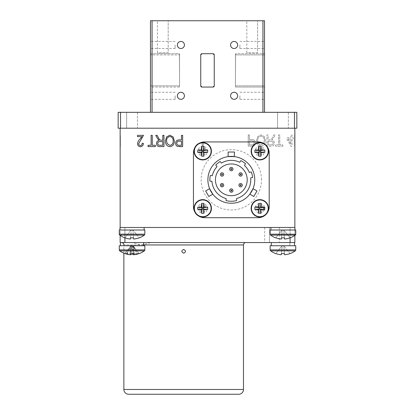 <?xml version="1.0" encoding="UTF-8"?>
<svg xmlns="http://www.w3.org/2000/svg" width="415" height="415" viewBox="0 0 415 415"><rect width="100%" height="100%" fill="white"/><g stroke="black" fill="none" stroke-linecap="round" stroke-linejoin="round"><path stroke-width="0.31" stroke-dasharray="2.08 1.56" d="M177.361 44.97A3.533 3.533 0 0 1 180.893 41.438A3.533 3.533 0 0 1 184.431 44.97A3.533 3.533 0 0 0 180.893 41.438A3.533 3.533 0 0 0 177.361 44.97A3.533 3.533 0 0 1 180.893 41.438A3.533 3.533 0 0 1 184.431 44.97A3.533 3.533 0 0 1 180.893 48.508A3.533 3.533 0 0 1 177.361 44.97A3.533 3.533 0 0 0 180.893 48.508A3.533 3.533 0 0 0 184.431 44.97A3.533 3.533 0 0 1 180.893 48.508A3.533 3.533 0 0 1 177.361 44.97M177.361 95.798A3.533 3.533 0 0 1 180.893 92.265A3.533 3.533 0 0 1 184.431 95.798A3.533 3.533 0 0 0 180.893 92.265A3.533 3.533 0 0 0 177.361 95.798A3.533 3.533 0 0 1 180.893 92.265A3.533 3.533 0 0 1 184.431 95.798A3.533 3.533 0 0 1 180.893 99.335A3.533 3.533 0 0 1 177.361 95.798A3.533 3.533 0 0 0 180.893 99.335A3.533 3.533 0 0 0 184.431 95.798A3.533 3.533 0 0 1 180.893 99.335A3.533 3.533 0 0 1 177.361 95.798M230.569 44.97A3.533 3.533 0 0 1 234.107 41.438A3.533 3.533 0 0 1 237.639 44.97A3.533 3.533 0 0 0 234.107 41.438A3.533 3.533 0 0 0 230.569 44.97A3.533 3.533 0 0 1 234.107 41.438A3.533 3.533 0 0 1 237.639 44.97A3.533 3.533 0 0 1 234.107 48.508A3.533 3.533 0 0 1 230.569 44.97A3.533 3.533 0 0 0 234.107 48.508A3.533 3.533 0 0 0 237.639 44.97A3.533 3.533 0 0 1 234.107 48.508A3.533 3.533 0 0 1 230.569 44.97M150.479 44.97L150.479 48.508L150.479 44.97M175.099 44.97L175.099 48.508L175.099 44.97M150.479 95.798L150.479 99.335L150.479 95.798M175.099 95.798L175.099 99.335L175.099 95.798M237.639 95.798A3.533 3.533 0 0 0 234.107 92.265A3.533 3.533 0 0 0 230.569 95.798A3.533 3.533 0 0 1 234.107 92.265A3.533 3.533 0 0 1 237.639 95.798A3.533 3.533 0 0 1 234.107 99.335A3.533 3.533 0 0 1 230.569 95.798A3.533 3.533 0 0 1 234.107 92.265A3.533 3.533 0 0 1 237.639 95.798A3.533 3.533 0 0 1 234.107 99.335A3.533 3.533 0 0 1 230.569 95.798A3.533 3.533 0 0 0 234.107 99.335A3.533 3.533 0 0 0 237.639 95.798M246.811 52.804L246.811 20.75L257.611 20.75L246.811 20.75L257.611 20.75L246.811 20.75L246.811 52.804L257.611 52.804L257.611 20.75L257.611 52.804L246.811 52.804M157.389 52.804L157.389 20.75L168.189 20.75L157.389 20.75L168.189 20.75L157.389 20.75L157.389 52.804L168.189 52.804L168.189 20.75L168.189 52.804L157.389 52.804M264.521 44.97L264.521 48.508L264.521 44.97M239.901 44.97L239.901 48.508L239.901 44.97M264.521 95.798L264.521 99.335L264.521 95.798M239.901 95.798L239.901 99.335L239.901 95.798M264.521 112.32L262.934 112.32L264.521 112.32L264.521 20.75L262.934 20.75L262.934 112.32L150.479 112.32L152.066 112.32L152.066 20.75L262.934 20.75M235.668 87.062L264.521 87.062L264.521 53.706L264.521 87.062L235.668 87.062L235.404 85.874L235.668 87.062M235.404 54.899L235.404 85.874L235.668 53.706L264.521 53.706L235.668 53.706L235.404 54.899L264.521 54.899L235.404 54.899M235.668 53.706L236.208 53.706L235.668 53.706M152.066 20.75L150.479 20.75L150.479 112.32M200.751 85.874L200.751 54.899A1.193 1.193 0 0 1 201.939 53.706L213.061 53.706A1.193 1.193 0 0 1 214.249 54.899L214.249 85.874A1.193 1.193 0 0 1 213.061 87.062L201.939 87.062M179.332 87.062L150.479 87.062L150.479 85.874L150.479 87.062L179.332 87.062L179.596 85.874L179.332 87.062L178.792 87.062L179.332 87.062M179.596 54.899L179.596 85.874L179.332 53.706L150.479 53.706L150.479 54.899L150.479 53.706L179.332 53.706L179.596 54.899L150.479 54.899L150.479 85.874L150.479 54.899L179.596 54.899M179.332 53.706L178.792 53.706L179.332 53.706M214.249 54.899L214.249 85.874L214.249 54.899M201.939 53.706L213.061 53.706L201.939 53.706M152.066 112.32L262.934 112.32M288.347 112.32L288.347 128.204L277.547 128.204L288.347 128.204L277.547 128.204L288.347 128.204L288.347 112.32L277.547 112.32L277.547 128.204L277.547 112.32L288.347 112.32M137.453 112.32L137.453 128.204L126.653 128.204L137.453 128.204L126.653 128.204L137.453 128.204L137.453 112.32L126.653 112.32L126.653 128.204L126.653 112.32L137.453 112.32M296.844 128.204L296.844 112.32L294.463 112.32L294.463 128.204L296.844 128.204M294.463 128.204L120.537 128.204L120.537 112.32L118.156 112.32L118.156 128.204L120.537 128.204M294.463 112.32L120.537 112.32M264.48 128.204L234.698 128.204L264.48 128.204M180.302 128.204L150.521 128.204L180.302 128.204M215.162 128.204L199.838 128.204L215.162 128.204M243.875 112.32L255.308 112.32L243.875 112.32M159.692 112.32L171.125 112.32L159.692 112.32M157.871 112.32L257.129 112.32L157.871 112.32M294.858 137.816L294.858 135.627M294.858 139.995L294.858 141.323M294.619 141.302L294.858 143.134M294.619 143.134L294.858 144.825M294.619 144.825L294.858 143.071L294.858 145.992L294.858 134.46L294.858 140.773M294.619 143.216L294.619 145.992L294.858 143.216M294.619 140.773L294.619 134.46L294.619 145.992L294.858 140.213M294.619 140.213L294.619 134.46L294.858 137.671M294.619 135.627L294.619 139.995M294.619 142.589L294.619 134.605L294.619 145.847L294.619 140.446L294.619 145.629L294.858 142.589M286.921 139.041L290.931 146.339L292.03 146.339L292.03 139.041L293.348 139.041L293.348 137.728L292.03 137.728L292.03 134.953L290.863 134.953L290.863 137.728L286.921 137.728L286.921 139.041L290.931 146.339L292.03 146.339L292.03 139.041L293.348 139.041L293.348 137.728L292.03 137.728L292.03 134.953L290.863 134.953L290.863 137.728L286.921 137.728L286.921 139.041M288.072 139.041L290.863 139.041L290.863 144.119L288.072 139.041L290.863 139.041L290.863 144.119L288.072 139.041M261.014 146.339C264.059 145.758 265.543 143.834 265.46 140.56L264.314 136.525L261.004 134.808L257.689 136.571L256.553 140.426C256.418 143.772 257.907 145.743 261.014 146.339C264.059 145.758 265.543 143.834 265.46 140.56L264.314 136.525L261.004 134.808L257.689 136.571L256.553 140.426C256.418 143.772 257.907 145.743 261.014 146.339M261.025 145.027C258.638 144.539 257.539 143.004 257.72 140.405C257.648 137.988 258.742 136.561 260.999 136.12C263.323 136.592 264.417 138.081 264.293 140.597L263.805 143.139L261.025 145.027C258.638 144.539 257.539 143.004 257.72 140.405C257.648 137.988 258.742 136.561 260.999 136.12C263.323 136.592 264.417 138.081 264.293 140.597L263.805 143.139L261.025 145.027M120.381 146.869L120.381 135.627L120.143 146.869M120.381 145.556L120.381 141.468L120.143 145.556M120.381 135.627L120.381 147.019L120.143 135.627M141.92 136.665L137.536 136.665L137.536 135.347L143.523 135.347L138.703 143.611C138.734 144.768 139.31 145.421 140.426 145.572C141.671 145.349 142.267 144.565 142.21 143.232M155.35 145.276L155.35 146.594L148.051 146.594L148.051 145.276L151.117 145.276L151.117 135.347L152.284 135.347L152.284 145.276L155.35 145.276M156.517 143.491C156.564 141.754 157.435 140.716 159.147 140.384L157.43 138.423L155.786 135.347M158.416 137.754C158.904 139.264 159.868 140.114 161.305 140.312L162.794 140.312L162.794 135.347M162.794 141.629L160.055 141.629C158.655 141.531 157.861 142.153 157.684 143.486C157.804 144.705 158.494 145.302 159.754 145.276L162.794 145.276L162.794 141.629M179.192 146.594L177.387 146.376C176.178 145.753 175.597 144.736 175.644 143.336C175.701 141.064 176.857 139.907 179.114 139.876L181.485 139.876M181.485 141.188L179.041 141.188C177.61 141.173 176.868 141.863 176.811 143.274C176.878 144.7 177.625 145.369 179.062 145.276L181.485 145.276L181.485 141.188M173.19 136.966L174.331 140.82C174.466 144.166 172.977 146.137 169.87 146.739C166.825 146.153 165.341 144.228 165.424 140.96M169.885 136.519C167.561 136.986 166.462 138.48 166.591 140.991L167.079 143.533L169.86 145.421C172.241 144.939 173.346 143.398 173.164 140.804C173.237 138.382 172.147 136.955 169.885 136.519M120.143 128.204L294.858 128.204L120.143 128.204L120.143 227.472L282.947 227.472C276.011 227.472 276.011 227.472 282.947 227.472C289.883 227.472 289.883 227.472 282.947 227.472C276.011 227.472 276.011 227.472 282.947 227.472C289.883 227.472 289.883 227.472 282.947 227.472C273.661 227.472 273.661 227.472 282.947 227.472C292.227 227.472 292.227 227.472 282.947 227.472C273.661 227.472 273.661 227.472 282.947 227.472C292.227 227.472 292.227 227.472 282.947 227.472L270.876 227.472L282.947 227.472C274.377 227.472 274.377 227.472 282.947 227.472C291.517 227.472 291.517 227.472 282.947 227.472L295.018 227.472L295.018 230.014L270.876 230.014L295.018 230.014M261.502 179.825A30.181 30.181 0 0 0 231.326 149.644A30.181 30.181 0 0 0 201.145 179.825A30.181 30.181 0 0 0 231.326 210A30.181 30.181 0 0 0 261.502 179.825M263.307 207.427A3.533 3.533 0 0 0 256.382 208.413A3.533 3.533 0 0 0 263.307 209.414M202.816 204.88A3.533 3.533 0 0 0 199.278 208.413A3.533 3.533 0 0 0 202.816 211.946A3.533 3.533 0 0 0 206.348 208.413A3.533 3.533 0 0 0 202.816 204.88M202.816 147.776A3.533 3.533 0 0 0 199.278 151.314A3.533 3.533 0 0 0 202.816 154.847A3.533 3.533 0 0 0 206.348 151.314A3.533 3.533 0 0 0 202.816 147.776M259.915 147.776A3.533 3.533 0 0 0 256.382 151.314A3.533 3.533 0 0 0 259.915 154.847A3.533 3.533 0 0 0 263.447 151.314A3.533 3.533 0 0 0 259.915 147.776M120.143 136.794L120.143 141.271M120.381 141.271L120.143 143.813M120.381 143.813L120.381 136.794M251.822 144.882L249.399 144.882L249.399 140.794L251.843 140.794C253.275 140.773 254.016 141.468 254.073 142.874C254.006 144.301 253.259 144.97 251.822 144.882L249.399 144.882L249.399 140.794L251.843 140.794C253.275 140.773 254.016 141.468 254.073 142.874C254.006 144.301 253.259 144.97 251.822 144.882M249.399 134.953L248.232 134.953L248.232 146.194L253.498 145.976C254.706 145.354 255.287 144.342 255.241 142.936C255.184 140.664 254.027 139.513 251.77 139.476L249.399 139.476L249.399 134.953L248.232 134.953L248.232 146.194L253.498 145.976C254.706 145.354 255.287 144.342 255.241 142.936C255.184 140.664 254.027 139.513 251.77 139.476L249.399 139.476L249.399 134.953M275.093 134.953L273.77 134.953L272.468 137.355C271.975 138.864 271.016 139.72 269.579 139.917L268.09 139.917L268.09 134.953L266.918 134.953L266.918 146.194L271.047 146.194C273.158 146.241 274.263 145.209 274.367 143.097C274.32 141.359 273.444 140.322 271.737 139.99L273.449 138.024L275.093 134.953L273.77 134.953L272.468 137.355C271.975 138.864 271.016 139.72 269.579 139.917L268.09 139.917L268.09 134.953L266.918 134.953L266.918 146.194L271.047 146.194C273.158 146.241 274.263 145.209 274.367 143.097C274.32 141.359 273.444 140.322 271.737 139.99L273.449 138.024L275.093 134.953M271.13 144.882L268.09 144.882L268.09 141.23L270.829 141.23C272.235 141.136 273.023 141.754 273.2 143.092C273.08 144.306 272.39 144.902 271.13 144.882L268.09 144.882L268.09 141.23L270.829 141.23C272.235 141.136 273.023 141.754 273.2 143.092C273.08 144.306 272.39 144.902 271.13 144.882M282.833 146.194L282.833 144.882L279.767 144.882L279.767 134.953L278.6 134.953L278.6 144.882L275.534 144.882L275.534 146.194L282.833 146.194L282.833 144.882L279.767 144.882L279.767 134.953L278.6 134.953L278.6 144.882L275.534 144.882L275.534 146.194L282.833 146.194M294.858 128.204L294.858 235.409M132.053 227.472L119.982 227.472L132.053 227.472C125.117 227.472 125.117 227.472 132.053 227.472C138.989 227.472 138.989 227.472 132.053 227.472C122.773 227.472 122.773 227.472 132.053 227.472C141.339 227.472 141.339 227.472 132.053 227.472C122.773 227.472 122.773 227.472 132.053 227.472C141.339 227.472 141.339 227.472 132.053 227.472L120.143 227.472L120.143 242.562L124.905 242.562L124.905 227.472L120.143 227.472L290.095 227.472L269.444 227.472L269.444 242.562L279.373 242.562L279.373 227.472M183.674 227.472L246.655 227.472L183.674 227.472M294.858 144.679L294.858 140.057M294.619 140.057L294.619 135.772L294.858 142.791M294.619 142.791L294.619 144.679M294.858 144.534L294.858 140.882L294.858 144.534M250.785 179.825A19.458 19.458 0 0 0 250.686 177.895L252.631 177.413A21.445 21.445 0 0 0 251.272 171.95L249.327 172.433A19.458 19.458 0 0 0 244.425 165.435L245.545 163.775A21.445 21.445 0 0 0 240.882 160.626L239.756 162.286A19.458 19.458 0 0 0 221.397 163.09L220.137 161.534A21.445 21.445 0 0 0 215.759 165.071L217.024 166.633A19.458 19.458 0 0 0 212.314 175.675L210.317 175.535A21.445 21.445 0 0 0 209.923 181.148L211.925 181.288A19.458 19.458 0 0 0 226.087 198.562L226.087 200.616A21.445 21.445 0 0 0 236.56 200.616L236.56 198.562A19.458 19.458 0 0 0 250.785 179.825M228.146 156.611L234.501 156.611M254.753 179.825A23.427 23.427 0 0 0 231.326 156.393A23.427 23.427 0 0 0 207.899 179.825A23.427 23.427 0 0 0 231.326 203.251A23.427 23.427 0 0 0 254.753 179.825M199.491 143.165A11.117 11.117 0 0 0 194.666 147.989M193.442 153.057A11.117 11.117 0 0 1 204.564 141.94L258.089 141.94A11.117 11.117 0 0 1 269.205 153.057L269.205 206.587A11.117 11.117 0 0 1 258.089 217.704L204.564 217.704A11.117 11.117 0 0 1 193.442 206.587L193.442 153.057M267.556 147.226A11.117 11.117 0 0 0 263.494 143.346M264.459 215.701A11.117 11.117 0 0 0 267.203 212.957M194.848 211.992A11.117 11.117 0 0 0 198.728 216.054M207.5 151.231A4.767 4.767 0 0 0 202.733 146.469A4.767 4.767 0 0 0 197.971 151.231A4.767 4.767 0 0 0 202.733 155.999A4.767 4.767 0 0 0 207.5 151.231M259.878 146.469A4.767 4.767 0 0 0 255.069 151.231A4.767 4.767 0 0 0 259.878 155.999A4.767 4.767 0 0 0 264.682 151.231A4.767 4.767 0 0 0 259.878 146.469M264.49 207.308A4.767 4.767 0 0 0 255.069 208.335A4.767 4.767 0 0 0 264.433 209.585M197.971 208.372A4.767 4.767 0 0 0 202.733 213.18A4.767 4.767 0 0 0 207.5 208.372A4.767 4.767 0 0 0 202.733 203.568A4.767 4.767 0 0 0 197.971 208.372M228.146 152.025L234.501 152.025M256.984 190.967L253.809 196.471M208.844 196.471L205.664 190.967M223.706 185.183A1.665 1.665 0 0 0 222.041 183.518A1.665 1.665 0 0 0 220.37 185.183A1.665 1.665 0 0 0 222.041 186.854A1.665 1.665 0 0 0 223.706 185.183M242.277 185.183A1.665 1.665 0 0 0 240.612 183.518A1.665 1.665 0 0 0 238.941 185.183A1.665 1.665 0 0 0 240.612 186.854A1.665 1.665 0 0 0 242.277 185.183M232.991 169.102A1.665 1.665 0 0 0 231.326 167.432A1.665 1.665 0 0 0 229.656 169.102A1.665 1.665 0 0 0 231.326 170.767A1.665 1.665 0 0 0 232.991 169.102M242.277 174.461A1.665 1.665 0 0 0 240.612 172.796A1.665 1.665 0 0 0 238.941 174.461A1.665 1.665 0 0 0 240.612 176.131A1.665 1.665 0 0 0 242.277 174.461M232.991 190.542A1.665 1.665 0 0 0 231.326 188.877A1.665 1.665 0 0 0 229.656 190.542A1.665 1.665 0 0 0 231.326 192.212A1.665 1.665 0 0 0 232.991 190.542M223.706 174.461A1.665 1.665 0 0 0 222.041 172.796A1.665 1.665 0 0 0 220.37 174.461A1.665 1.665 0 0 0 222.041 176.131A1.665 1.665 0 0 0 223.706 174.461M259.183 200.061A8.3 8.3 0 0 0 252.761 212.672A8.3 8.3 0 0 0 266.912 212.672A8.3 8.3 0 0 0 260.485 200.061A8.3 8.3 0 0 1 266.912 212.672A8.3 8.3 0 0 1 252.761 212.672A8.3 8.3 0 0 1 259.183 200.061M259.183 142.957A8.3 8.3 0 0 0 252.761 155.568A8.3 8.3 0 0 0 266.912 155.568A8.3 8.3 0 0 0 260.485 142.957A8.3 8.3 0 0 1 266.912 155.568A8.3 8.3 0 0 1 252.761 155.568A8.3 8.3 0 0 1 259.183 142.957M202.084 200.061A8.3 8.3 0 0 0 195.657 212.672A8.3 8.3 0 0 0 209.814 212.672A8.3 8.3 0 0 0 203.386 200.061A8.3 8.3 0 0 1 209.814 212.672A8.3 8.3 0 0 1 195.657 212.672A8.3 8.3 0 0 1 202.084 200.061M144.84 234.169L119.266 234.169L144.84 234.169L119.266 234.169L119.266 230.014L144.84 230.014L119.266 230.014L144.84 230.014L144.84 234.169A1.193 1.193 0 0 1 144.353 235.134L119.753 235.134M270.876 230.014L270.876 227.472L282.947 227.472C274.377 227.472 274.377 227.472 282.947 227.472C291.517 227.472 291.517 227.472 282.947 227.472M270.16 234.169L295.734 234.169L295.734 230.014L282.947 230.014C291.309 230.014 291.309 230.014 282.947 230.014C274.58 230.014 274.58 230.014 282.947 230.014L295.734 230.014L282.947 230.014C291.309 230.014 291.309 230.014 282.947 230.014C274.58 230.014 274.58 230.014 282.947 230.014L270.16 230.014L282.947 230.014L270.16 230.014L270.16 234.169L282.947 234.169L270.16 234.169L270.647 235.134L295.247 235.134A20.838 20.838 0 0 1 290.137 237.868L283.761 229.936L284.565 239.024A20.838 20.755 180 0 0 290.101 237.821L283.761 229.936L282.133 229.936L283.761 229.936L284.565 239.024A20.838 20.755 180 0 0 290.101 237.821L283.761 229.936L282.133 229.936L281.437 237.821L282.133 229.936L283.761 229.936L284.457 237.821A19.749 15.391 -0 0 1 281.437 237.821L282.133 229.936L281.437 237.821A19.749 15.391 0 0 0 284.457 237.821L283.761 229.936L290.137 237.868M275.793 237.821L282.133 229.936L275.793 237.821A20.838 20.755 180 0 0 281.329 239.024L282.133 229.936L275.793 237.821L282.133 229.936L281.329 239.024A20.838 20.755 180 0 1 275.793 237.821A20.838 20.755 180 0 0 281.329 239.024M282.947 235.134L295.247 235.134L282.947 235.134M284.457 237.821L283.761 229.936L284.457 237.821A19.749 15.391 -0 0 1 281.437 237.821M270.647 235.134A20.838 20.838 0 0 0 275.757 237.868M290.101 237.821A20.838 20.755 180 0 1 284.565 239.024M133.672 239.024A20.838 20.755 180 0 0 139.207 237.821L132.867 229.936L133.672 239.024A20.838 20.755 180 0 0 139.207 237.821L132.867 229.936L131.239 229.936L132.867 229.936L133.563 237.821A19.749 15.391 -0 0 1 130.543 237.821L131.239 229.936L130.543 237.821A19.749 15.391 0 0 0 132.053 237.868A19.749 15.391 0 0 0 133.563 237.821L133.672 239.024A20.838 20.755 180 0 0 139.207 237.821L139.207 237.821M124.899 237.821L124.899 237.821A20.838 20.755 180 0 0 130.435 239.024A20.838 20.755 180 0 1 124.899 237.821L131.239 229.936L124.899 237.821A20.838 20.755 180 0 0 130.435 239.024M132.053 230.014C123.691 230.014 123.691 230.014 132.053 230.014C140.42 230.014 140.42 230.014 132.053 230.014M121.491 242.562L245.856 242.562L148.944 242.562L149.81 242.889L141.391 244.943L132.095 242.562L121.491 242.562M183.674 249.436C181.272 250.676 181.272 251.921 183.674 253.16C186.076 251.921 186.076 250.681 183.674 249.436C181.272 250.676 181.272 251.915 183.674 253.16C181.272 251.921 181.272 250.681 183.674 249.436C186.076 250.676 186.076 251.921 183.674 253.16C186.076 251.921 186.076 250.681 183.674 249.436M123.872 253.202L123.872 244.943L243.475 244.943M290.095 237.826L290.095 227.472L294.858 227.472L290.095 227.472L290.095 242.562L279.373 242.562M264.682 227.472L264.682 242.562L269.444 242.562L269.444 227.472L124.905 227.472L124.905 237.826M264.682 242.562L124.905 242.562M290.095 242.562L294.858 242.562L294.858 227.472M148.944 242.562L132.095 242.562M125.024 242.562L139.082 242.562L125.024 242.562M275.918 242.562L289.976 242.562L275.918 242.562M124.863 237.868A20.838 20.838 0 0 1 120.143 235.409L120.143 227.472M120.417 242.562L143.663 242.562L143.663 245.737L120.417 245.737L143.637 245.737L143.637 242.562L120.417 242.562L143.637 242.562L120.417 242.562L120.417 245.737L143.652 245.737L120.417 245.737M294.546 242.562L289.836 242.562L289.836 245.737L289.836 242.562L294.546 242.562L271.311 242.562L294.546 242.562L271.311 242.562L294.546 242.562L294.546 245.737L271.311 245.737L294.546 245.737L294.546 242.562L289.836 242.562L289.836 245.737L294.546 245.737L271.311 245.737L294.546 245.737L294.546 242.562L289.836 242.562L289.836 245.737L294.546 245.737M143.652 245.737L143.652 242.562M125.745 250.857L144.353 250.857L125.745 250.857M126.684 253.549L131.773 245.659L131.493 254.748A20.838 17.819 -99.8 0 1 126.684 253.549A19.749 7.89 -46.9 0 1 125.88 253.591A19.749 7.89 -46.9 0 1 125.138 253.549L130.938 245.659L129.838 254.748A20.838 17.819 99.8 0 1 128.92 254.634A20.838 17.819 99.8 0 1 125.138 253.549M131.493 254.748A20.838 10.645 95.9 0 0 134.424 253.549A19.749 13.213 32.5 0 0 137.017 253.549L133.168 245.659L134.273 254.748A20.838 17.819 -99.8 0 0 135.186 254.634A20.838 17.819 -99.8 0 0 138.973 253.549A19.749 7.89 46.9 0 1 138.226 253.591A19.749 7.89 46.9 0 1 137.422 253.549A20.838 17.819 99.8 0 1 132.613 254.748A20.838 10.645 -95.9 0 1 129.682 253.549A19.749 13.213 -32.5 0 1 127.089 253.549A20.838 10.645 95.9 0 0 129.838 254.748M138.61 245.737L119.266 245.737L138.61 245.737M138.973 253.549L133.168 245.659L131.773 245.659L134.424 253.549M127.089 253.549L130.938 245.659L132.333 245.659L129.682 253.549M132.613 254.748L132.333 245.659L137.422 253.549M133.168 245.659L132.333 245.659M137.017 253.549A20.838 10.645 -95.9 0 1 134.273 254.748M135.394 245.737L128.712 245.737L135.394 245.737M270.647 250.857L295.247 250.857A1.193 1.193 0 0 0 295.734 249.897L270.16 249.897A1.193 1.193 0 0 0 270.647 250.857M290.137 253.591L290.101 253.549A20.838 20.755 180 0 1 284.565 254.748A20.838 20.755 180 0 0 290.101 253.549L283.761 245.659L284.565 254.748A20.838 20.755 180 0 0 290.101 253.549L283.761 245.659L284.457 253.549A19.749 15.391 0 0 1 282.947 253.591A19.749 15.391 0 0 1 281.437 253.549A19.749 15.391 0 0 0 282.947 253.591A19.749 15.391 0 0 0 284.457 253.549L284.565 254.748L284.457 253.549A19.749 15.391 0 0 1 282.947 253.591A19.749 15.391 0 0 1 281.437 253.549L282.133 245.659L281.329 254.748L282.133 245.659L283.761 245.659L284.457 253.549L283.761 245.659L282.133 245.659L281.329 254.748L282.133 245.659L283.761 245.659L284.565 254.748L283.761 245.659L282.133 245.659L275.793 253.549A20.838 20.755 180 0 0 281.329 254.748A20.838 20.755 180 0 1 275.793 253.549L282.133 245.659L281.329 254.748L282.133 245.659L275.793 253.549A20.838 20.755 180 0 0 281.329 254.748M270.16 245.737L295.734 245.737L270.16 245.737L270.16 249.897L295.734 249.897L295.734 245.737L270.16 245.737M289.457 245.737L276.437 245.737L289.457 245.737M281.437 253.549L282.133 245.659L275.757 253.591M284.457 253.549L284.565 254.748M290.101 253.549L283.761 245.659L290.101 253.549M119.473 250.567L119.753 250.857L144.353 250.857L144.84 249.897L119.266 249.897L144.84 249.897L119.266 249.897L119.338 250.292M133.563 253.549L132.867 245.659L133.563 253.549A19.749 15.391 0 0 1 132.053 253.591A19.749 15.391 0 0 1 130.543 253.549L131.239 245.659L130.435 254.748L131.239 245.659L132.867 245.659L133.563 253.549L132.867 245.659L131.239 245.659L124.899 253.549A20.838 20.755 180 0 0 130.435 254.748M130.543 253.549L131.239 245.659L124.863 253.591M133.672 254.748A20.838 20.755 180 0 0 139.207 253.549L132.867 245.659L139.243 253.591M119.266 249.897L119.266 245.737L144.84 245.737L144.84 249.897M138.563 245.737L125.543 245.737L138.563 245.737M202.359 146.485L202.084 142.957A8.3 8.3 0 0 0 195.657 155.568A8.3 8.3 0 0 0 209.814 155.568A8.3 8.3 0 0 0 203.386 142.957A8.3 8.3 0 0 1 209.814 155.568A8.3 8.3 0 0 1 195.657 155.568A8.3 8.3 0 0 1 202.084 142.957L202.359 146.485M203.111 146.485L203.386 142.957L203.111 146.485M133.563 237.821A19.749 15.391 0 0 1 132.053 237.868A19.749 15.391 0 0 1 130.543 237.821M119.421 234.755A1.193 1.193 0 0 0 119.676 235.066M125.543 230.014L138.563 230.014L125.543 230.014M119.982 230.014L119.982 227.472L144.124 227.472L144.124 230.014L119.982 230.014L144.124 230.014M235.404 85.874L264.521 85.874L235.404 85.874M179.596 85.874L150.479 85.874L179.596 85.874M282.947 234.169L295.734 234.169L282.947 234.169M143.652 244.943L123.872 244.943M243.475 389.483L123.872 389.483M270.16 249.897L295.734 249.897M175.099 41.438L150.479 41.438L175.099 41.438M175.099 92.265L150.479 92.265L175.099 92.265M239.901 41.438L264.521 41.438L239.901 41.438M239.901 92.265L264.521 92.265L239.901 92.265M175.099 99.335L150.479 99.335L175.099 99.335M239.901 48.508L264.521 48.508L239.901 48.508M239.901 99.335L264.521 99.335L239.901 99.335M175.099 48.508L150.479 48.508L175.099 48.508M295.734 234.205L295.62 234.683M271.311 242.562L271.311 245.737M119.753 250.857A20.838 20.838 0 0 0 128.92 254.634M135.186 254.634A20.838 20.838 0 0 0 144.353 250.857M139.243 237.868A20.838 20.838 0 0 0 144.353 235.134"/><path stroke-width="0.62" d="M237.639 44.97A3.533 3.533 0 0 0 234.107 41.438A3.533 3.533 0 0 0 230.569 44.97A3.533 3.533 0 0 0 234.107 48.508A3.533 3.533 0 0 0 237.639 44.97M237.639 95.798A3.533 3.533 0 0 0 234.107 92.265A3.533 3.533 0 0 0 230.569 95.798A3.533 3.533 0 0 0 234.107 99.335A3.533 3.533 0 0 0 237.639 95.798M184.431 95.798A3.533 3.533 0 0 0 180.893 92.265A3.533 3.533 0 0 0 177.361 95.798A3.533 3.533 0 0 0 180.893 99.335A3.533 3.533 0 0 0 184.431 95.798M184.431 44.97A3.533 3.533 0 0 0 180.893 41.438A3.533 3.533 0 0 0 177.361 44.97A3.533 3.533 0 0 0 180.893 48.508A3.533 3.533 0 0 0 184.431 44.97M262.934 112.32L262.934 20.75L264.521 20.75L264.521 112.32M150.479 112.32L150.479 20.75L152.066 20.75L152.066 112.32M262.934 20.75L152.066 20.75M201.939 87.062L213.061 87.062A1.193 1.193 0 0 0 214.249 85.874L213.061 87.062L214.249 85.874L214.249 54.899A1.193 1.193 0 0 0 213.061 53.706L214.249 54.899L213.061 53.706L201.939 53.706A1.193 1.193 0 0 0 200.751 54.899L201.939 53.706L200.751 54.899L200.751 85.874A1.193 1.193 0 0 0 201.939 87.062L200.751 85.874L201.939 87.062A1.193 1.193 0 0 1 200.751 85.874M294.463 112.32L296.844 112.32L296.844 128.204L294.463 128.204L294.463 112.32L120.537 112.32L120.537 128.204L118.156 128.204L118.156 112.32L120.537 112.32M120.537 128.204L294.463 128.204M137.536 135.347L143.523 135.347L138.703 143.611C138.734 144.768 139.31 145.421 140.426 145.572C141.671 145.349 142.267 144.565 142.21 143.232L143.377 143.377C143.305 145.395 142.309 146.516 140.384 146.739C138.548 146.542 137.598 145.494 137.536 143.585C137.806 141.712 138.688 140.13 140.182 138.849L141.92 136.665L137.536 136.665L137.536 135.347M155.35 145.276L155.35 146.594L148.051 146.594L148.051 145.276L151.117 145.276L151.117 135.347L152.284 135.347L152.284 145.276L155.35 145.276M156.517 143.491C156.564 141.754 157.435 140.716 159.147 140.384L157.43 138.423L155.786 135.347L157.114 135.347L158.416 137.754C158.904 139.264 159.868 140.114 161.305 140.312L162.794 140.312L162.794 135.347L163.966 135.347L163.966 146.594L159.837 146.594C157.726 146.64 156.621 145.608 156.517 143.491C156.621 145.608 157.726 146.64 159.837 146.594L163.966 146.594L163.966 135.347L162.794 135.347M162.794 141.629L160.055 141.629C158.655 141.531 157.861 142.153 157.684 143.486C157.804 144.705 158.494 145.302 159.754 145.276L162.794 145.276L162.794 141.629M177.387 146.376C176.178 145.753 175.597 144.736 175.644 143.336C175.701 141.064 176.857 139.907 179.114 139.876L181.485 139.876L181.485 135.347L182.652 135.347L182.652 146.594L177.387 146.376M179.062 145.276L181.485 145.276L181.485 141.188L179.041 141.188C177.61 141.173 176.868 141.863 176.811 143.274C176.878 144.7 177.625 145.369 179.062 145.276M174.331 140.82C174.466 144.166 172.977 146.137 169.87 146.739C166.825 146.153 165.341 144.228 165.424 140.96L166.571 136.919L169.875 135.202L173.19 136.966L174.331 140.82M169.885 136.519C167.561 136.986 166.462 138.48 166.591 140.991L167.079 143.533L169.86 145.421C172.241 144.939 173.346 143.398 173.164 140.804C173.237 138.382 172.147 136.955 169.885 136.519M165.424 140.96L166.571 136.919L169.875 135.202L173.19 136.966M294.858 128.204L294.858 227.472L119.982 227.472L119.982 230.014M120.143 128.204L120.143 227.472M263.307 209.414A3.533 3.533 0 0 0 263.307 207.427M181.485 139.876L181.485 135.347L182.652 135.347L182.652 146.594L179.192 146.594M155.786 135.347L157.114 135.347L158.416 137.754M142.21 143.232L143.377 143.377C143.305 145.395 142.309 146.516 140.384 146.739C138.548 146.542 137.598 145.494 137.536 143.585C137.806 141.712 138.688 140.13 140.182 138.849L141.92 136.665M250.785 179.825A19.458 19.458 0 0 0 250.686 177.895L252.631 177.413A21.445 21.445 0 0 0 251.272 171.95L249.327 172.433A19.458 19.458 0 0 0 244.425 165.435L245.545 163.775A21.445 21.445 0 0 0 240.882 160.626L239.756 162.286A19.458 19.458 0 0 0 221.397 163.09L220.137 161.534A21.445 21.445 0 0 0 215.759 165.071L217.024 166.633A19.458 19.458 0 0 0 212.314 175.675L210.317 175.535A21.445 21.445 0 0 0 209.923 181.148L211.925 181.288A19.458 19.458 0 0 0 226.087 198.562L226.087 200.616A21.445 21.445 0 0 0 236.56 200.616L236.56 198.562A19.458 19.458 0 0 0 250.785 179.825M234.501 156.611L228.146 156.611L228.146 152.025L234.501 152.025L234.262 156.579M254.753 179.825A23.427 23.427 0 0 0 231.326 156.393A23.427 23.427 0 0 0 207.899 179.825A23.427 23.427 0 0 0 231.326 203.251A23.427 23.427 0 0 0 254.753 179.825M211.028 191.517L209.637 188.68L205.664 190.967L208.844 196.471L212.812 194.179L211.686 192.596M209.637 188.68L212.812 194.179M251.604 191.554L249.84 194.179L253.809 196.471L256.984 190.967L253.015 188.68L252.206 190.449M249.84 194.179L253.015 188.68M263.494 143.346A11.117 11.117 0 0 0 258.089 141.94L204.564 141.94A11.117 11.117 0 0 0 199.491 143.165M194.666 147.989A11.117 11.117 0 0 0 193.442 153.057L193.442 206.587A11.117 11.117 0 0 0 194.848 211.992M267.203 212.957A11.117 11.117 0 0 0 269.205 206.587L269.205 153.057A11.117 11.117 0 0 0 267.556 147.226M198.728 216.054A11.117 11.117 0 0 0 204.564 217.704L258.089 217.704A11.117 11.117 0 0 0 264.459 215.701M264.433 209.585A4.767 4.767 0 0 0 264.49 207.308M252.196 190.475L251.625 191.517M211.671 192.57L211.048 191.559M220.37 185.183A1.665 1.665 0 0 1 222.041 183.518A1.665 1.665 0 0 1 223.706 185.183A1.665 1.665 0 0 1 222.041 186.854A1.665 1.665 0 0 1 220.37 185.183A1.665 1.665 0 0 1 222.041 183.518A1.665 1.665 0 0 1 223.706 185.183M238.941 185.183A1.665 1.665 0 0 1 240.612 183.518A1.665 1.665 0 0 1 242.277 185.183A1.665 1.665 0 0 1 240.612 186.854A1.665 1.665 0 0 1 238.941 185.183A1.665 1.665 0 0 1 240.612 183.518A1.665 1.665 0 0 1 242.277 185.183M241.089 185.183A0.477 0.477 0 0 0 240.612 184.706A0.477 0.477 0 0 0 240.135 185.183A0.477 0.477 0 0 0 240.612 185.661A0.477 0.477 0 0 0 241.089 185.183M229.656 169.102A1.665 1.665 0 0 1 231.326 167.432A1.665 1.665 0 0 1 232.991 169.102A1.665 1.665 0 0 1 231.326 170.767A1.665 1.665 0 0 1 229.656 169.102A1.665 1.665 0 0 1 231.326 167.432A1.665 1.665 0 0 1 232.991 169.102M238.941 174.461A1.665 1.665 0 0 1 240.612 172.796A1.665 1.665 0 0 1 242.277 174.461A1.665 1.665 0 0 1 240.612 176.131A1.665 1.665 0 0 1 238.941 174.461A1.665 1.665 0 0 1 240.612 172.796A1.665 1.665 0 0 1 242.277 174.461M229.656 190.542A1.665 1.665 0 0 1 231.326 188.877A1.665 1.665 0 0 1 232.991 190.542A1.665 1.665 0 0 1 231.326 192.212A1.665 1.665 0 0 1 229.656 190.542A1.665 1.665 0 0 1 231.326 188.877A1.665 1.665 0 0 1 232.991 190.542M231.803 190.542A0.477 0.477 0 0 0 231.326 190.07A0.477 0.477 0 0 0 230.849 190.542A0.477 0.477 0 0 0 231.326 191.019A0.477 0.477 0 0 0 231.803 190.542M220.37 174.461A1.665 1.665 0 0 1 222.041 172.796A1.665 1.665 0 0 1 223.706 174.461A1.665 1.665 0 0 1 222.041 176.131A1.665 1.665 0 0 1 220.37 174.461A1.665 1.665 0 0 1 222.041 172.796A1.665 1.665 0 0 1 223.706 174.461M222.518 174.461A0.477 0.477 0 0 0 222.041 173.984A0.477 0.477 0 0 0 221.563 174.461A0.477 0.477 0 0 0 222.041 174.938A0.477 0.477 0 0 0 222.518 174.461M247.21 179.825A15.884 15.884 0 0 0 231.326 163.941A15.884 15.884 0 0 0 215.442 179.825A15.884 15.884 0 0 0 231.326 195.709A15.884 15.884 0 0 0 247.21 179.825M202.733 159.604A8.367 8.367 0 0 0 211.105 151.231A8.367 8.367 0 0 0 202.733 142.864A8.367 8.367 0 0 0 194.365 151.231A8.367 8.367 0 0 0 202.733 159.604M203.91 156.159L203.371 150.598L207.666 150.059A13.503 8.461 90 0 1 207.697 151.231A13.503 8.461 90 0 1 207.666 152.409L202.1 151.869L201.56 156.159A13.503 8.461 180 0 0 203.91 156.159A14.229 1.432 -90 0 0 203.993 152.492A14.229 1.432 -0 0 0 207.666 152.409M197.805 150.059L202.1 150.598L201.56 146.303A14.229 1.432 90 0 0 201.477 149.976A14.229 1.432 180 0 0 197.805 150.059A13.503 8.461 -90 0 0 197.773 151.231A13.503 8.461 -90 0 0 197.805 152.409A14.229 1.432 -0 0 0 201.477 152.492A14.229 1.432 90 0 0 201.56 156.159M202.733 142.537A8.694 8.694 0 0 0 194.038 151.231A8.694 8.694 0 0 0 202.733 159.931A8.694 8.694 0 0 0 211.432 151.231A8.694 8.694 0 0 0 202.733 142.537A8.694 8.694 0 0 0 194.038 151.231A8.694 8.694 0 0 0 202.733 159.931A8.694 8.694 0 0 0 211.432 151.231A8.694 8.694 0 0 0 202.733 142.537M201.477 152.492L202.1 151.869L197.805 152.409M203.371 151.869L203.993 152.492M207.666 150.059A14.229 1.432 180 0 0 203.993 149.976L203.371 150.598L203.91 146.303A14.229 1.432 -90 0 1 203.993 149.976M201.477 149.976L202.1 150.598L203.371 150.598M201.56 146.303A13.503 8.461 0 0 1 203.91 146.303M202.1 150.598L202.1 151.869M259.629 216.703A8.367 8.367 0 0 0 268.204 208.538A8.367 8.367 0 0 0 260.039 199.968A8.367 8.367 0 0 0 251.469 208.128A8.367 8.367 0 0 0 259.629 216.703M264.791 207.277L260.485 207.713L261.128 207.106A14.229 1.432 -178.6 0 1 264.791 207.277A13.503 8.461 91.4 0 1 264.796 208.454A13.503 8.461 91.4 0 1 264.734 209.632L259.183 208.953L258.54 213.232A13.503 8.461 -178.6 0 0 260.89 213.289A14.229 1.432 -88.6 0 0 261.066 209.622A14.229 1.432 1.4 0 0 264.734 209.632M254.94 207.038L259.214 207.682L258.784 203.376A14.229 1.432 91.4 0 0 258.607 207.044A14.229 1.432 -178.6 0 0 254.94 207.038A13.503 8.461 -88.6 0 0 254.877 208.211A13.503 8.461 -88.6 0 0 254.877 209.388A14.229 1.432 1.4 0 0 258.545 209.559A14.229 1.432 91.4 0 0 258.54 213.232M260.049 199.641A8.694 8.694 0 0 0 251.142 208.123A8.694 8.694 0 0 0 259.624 217.029A8.694 8.694 0 0 0 268.531 208.548A8.694 8.694 0 0 0 260.049 199.641A8.694 8.694 0 0 0 251.142 208.123A8.694 8.694 0 0 0 259.624 217.029A8.694 8.694 0 0 0 268.531 208.548A8.694 8.694 0 0 0 260.049 199.641M258.545 209.559L259.183 208.953L254.877 209.388M260.89 213.289L260.454 208.984L261.066 209.622M261.128 207.106A14.229 1.432 -88.6 0 0 261.134 203.433L260.485 207.713L259.214 207.682L258.607 207.044M258.784 203.376A13.503 8.461 1.4 0 1 261.134 203.433M259.214 207.682L259.183 208.953M259.837 159.604A8.367 8.367 0 0 0 268.204 151.231A8.367 8.367 0 0 0 259.837 142.864A8.367 8.367 0 0 0 251.469 151.231A8.367 8.367 0 0 0 259.837 159.604M261.014 156.159L260.47 150.598L264.765 150.059A13.503 8.461 90 0 1 264.796 151.231A13.503 8.461 90 0 1 264.765 152.409L259.199 151.869L258.659 156.159A13.503 8.461 180 0 0 261.014 156.159A14.229 1.432 -90 0 0 261.097 152.492A14.229 1.432 -0 0 0 264.765 152.409M254.909 150.059L259.199 150.598L258.659 146.303A14.229 1.432 90 0 0 258.576 149.976A14.229 1.432 180 0 0 254.909 150.059A13.503 8.461 -90 0 0 254.877 151.231A13.503 8.461 -90 0 0 254.909 152.409A14.229 1.432 -0 0 0 258.576 152.492A14.229 1.432 90 0 0 258.659 156.159M259.837 142.537A8.694 8.694 0 0 0 251.142 151.231A8.694 8.694 0 0 0 259.837 159.931A8.694 8.694 0 0 0 268.531 151.231A8.694 8.694 0 0 0 259.837 142.537A8.694 8.694 0 0 0 251.142 151.231A8.694 8.694 0 0 0 259.837 159.931A8.694 8.694 0 0 0 268.531 151.231A8.694 8.694 0 0 0 259.837 142.537M258.576 152.492L259.199 151.869L254.909 152.409M260.47 151.869L261.097 152.492M264.765 150.059A14.229 1.432 180 0 0 261.097 149.976L260.47 150.598L261.014 146.303A14.229 1.432 -90 0 1 261.097 149.976M258.576 149.976L259.199 150.598L260.47 150.598M258.659 146.303A13.503 8.461 0 0 1 261.014 146.303M259.199 150.598L259.199 151.869M202.733 216.703A8.367 8.367 0 0 0 211.105 208.335A8.367 8.367 0 0 0 202.733 199.963A8.367 8.367 0 0 0 194.365 208.335A8.367 8.367 0 0 0 202.733 216.703M203.91 213.263L203.371 207.697L207.666 207.158A13.503 8.461 90 0 1 207.697 208.335A13.503 8.461 90 0 1 207.666 209.508L202.1 208.968L201.56 213.263A13.503 8.461 180 0 0 203.91 213.263A14.229 1.432 -90 0 0 203.993 209.596A14.229 1.432 -0 0 0 207.666 209.508M197.805 207.158L202.1 207.697L201.56 203.407A14.229 1.432 90 0 0 201.477 207.075A14.229 1.432 180 0 0 197.805 207.158A13.503 8.461 -90 0 0 197.773 208.335A13.503 8.461 -90 0 0 197.805 209.508A14.229 1.432 -0 0 0 201.477 209.596A14.229 1.432 90 0 0 201.56 213.263M202.733 199.636A8.694 8.694 0 0 0 194.038 208.335A8.694 8.694 0 0 0 202.733 217.029A8.694 8.694 0 0 0 211.432 208.335A8.694 8.694 0 0 0 202.733 199.636A8.694 8.694 0 0 0 194.038 208.335A8.694 8.694 0 0 0 202.733 217.029A8.694 8.694 0 0 0 211.432 208.335A8.694 8.694 0 0 0 202.733 199.636M201.477 209.596L202.1 208.968L197.805 209.508M203.371 208.968L203.993 209.596M207.666 207.158A14.229 1.432 180 0 0 203.993 207.075L203.371 207.697L203.91 203.407A14.229 1.432 -90 0 1 203.993 207.075M201.477 207.075L202.1 207.697L203.371 207.697M201.56 203.407A13.503 8.461 0 0 1 203.91 203.407M202.1 207.697L202.1 208.968M144.124 230.014L144.124 227.472L132.053 227.472M282.947 227.472L270.876 227.472L270.876 230.014M295.018 230.014L294.858 227.472M295.734 234.205L270.16 234.169L270.16 230.014L295.734 230.014L295.734 234.169L295.247 235.134A20.838 20.838 0 0 1 290.137 237.868L290.137 237.868M275.793 237.821L275.793 237.821A20.838 20.755 180 0 0 281.329 239.024L281.437 237.821A19.749 15.391 0 0 0 284.457 237.821L284.565 239.024L284.457 237.821M295.62 234.683L295.247 235.134L270.647 235.134A20.838 20.838 0 0 0 275.757 237.868M290.101 237.821A20.838 20.755 180 0 1 284.565 239.024M281.437 237.821L281.329 239.024M144.84 234.169L119.266 234.169L119.266 230.014L144.84 230.014L144.84 234.169L144.353 235.134A20.838 20.838 0 0 1 139.243 237.868L139.243 237.868M124.899 237.821L124.899 237.821A20.838 20.755 180 0 0 130.435 239.024L130.543 237.821A19.749 15.391 0 0 0 133.563 237.821L133.672 239.024L133.563 237.821M144.353 235.134L119.753 235.134A20.838 20.838 0 0 0 124.863 237.868M139.207 237.821A20.838 20.755 180 0 1 133.672 239.024M130.543 237.821L130.435 239.024M123.872 244.943A2.381 2.381 0 0 0 121.491 242.562M238.713 394.25L128.64 394.25L238.713 394.25A4.767 4.767 0 0 0 243.475 389.483L243.475 244.943A2.381 2.381 0 0 1 245.856 242.562M128.64 394.25A4.767 4.767 0 0 1 123.872 389.483L123.872 253.202M183.674 253.16C181.272 251.921 181.272 250.681 183.674 249.436C186.076 250.676 186.076 251.915 183.674 253.16M294.858 235.409L294.858 242.562L290.095 242.562L290.095 237.826M124.905 237.826L124.905 242.562L290.095 242.562M124.905 242.562L120.143 242.562L120.143 235.409A20.838 20.838 0 0 1 119.753 235.134A1.193 1.193 0 0 1 119.676 235.066M294.546 245.737L294.546 242.562M143.652 245.737L143.652 242.562M295.734 249.897L270.16 249.897L270.16 245.737L295.734 245.737L295.734 249.897A1.193 1.193 0 0 1 295.247 250.857L270.647 250.857A20.838 20.838 0 0 0 275.757 253.591L275.793 253.549A20.838 20.755 180 0 0 281.329 254.748L281.437 253.549L281.329 254.748M281.437 253.549A19.749 15.391 0 0 0 282.947 253.591A19.749 15.391 0 0 0 284.457 253.549L284.565 254.748L284.457 253.549M270.16 249.897A1.193 1.193 0 0 0 270.647 250.857A20.838 20.838 0 0 0 275.757 253.591M284.565 254.748A20.838 20.755 180 0 0 290.101 253.549L290.137 253.591A20.838 20.838 0 0 0 295.247 250.857A20.838 20.838 0 0 1 290.137 253.591M144.84 249.897L119.266 249.897L119.266 245.737L144.84 245.737L144.84 249.897A1.193 1.193 0 0 1 144.353 250.857L119.753 250.857A20.838 20.838 0 0 0 124.863 253.591L124.899 253.549A20.838 20.755 180 0 0 130.435 254.748L130.543 253.549L130.435 254.748M130.543 253.549A19.749 15.391 0 0 0 132.053 253.591A19.749 15.391 0 0 0 133.563 253.549L133.672 254.748L133.563 253.549M119.266 249.897A1.193 1.193 0 0 0 119.753 250.857L119.266 249.897M133.672 254.748A20.838 20.755 180 0 0 139.207 253.549L139.243 253.591A20.838 20.838 0 0 0 144.353 250.857M119.753 235.134L119.266 234.169A1.193 1.193 0 0 0 119.421 234.755M222.518 185.183A0.477 0.477 0 0 0 222.041 184.706A0.477 0.477 0 0 0 221.563 185.183A0.477 0.477 0 0 0 222.041 185.661A0.477 0.477 0 0 0 222.518 185.183M231.803 169.102A0.477 0.477 0 0 0 231.326 168.625A0.477 0.477 0 0 0 230.849 169.102A0.477 0.477 0 0 0 231.326 169.579A0.477 0.477 0 0 0 231.803 169.102M241.089 174.461A0.477 0.477 0 0 0 240.612 173.984A0.477 0.477 0 0 0 240.135 174.461A0.477 0.477 0 0 0 240.612 174.938A0.477 0.477 0 0 0 241.089 174.461M243.475 244.943L143.652 244.943M123.872 389.483L243.475 389.483M270.16 234.169L270.647 235.134M271.311 242.562L271.311 245.737M120.417 242.562L120.417 245.737"/></g></svg>

